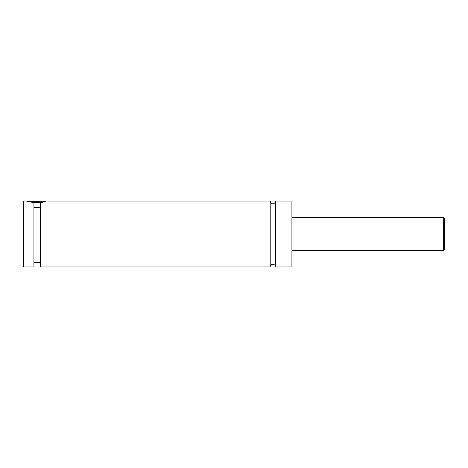 <?xml version="1.0" encoding="UTF-8"?>
<svg xmlns="http://www.w3.org/2000/svg" width="468" height="468" viewBox="0 0 468 468"><rect width="100%" height="100%" fill="white"/><g stroke="black" fill="none" stroke-linecap="round" stroke-linejoin="round"><path stroke-width="0.7" d="M270.2 201.094L270.2 266.906C270.036 263.513 275.623 263.507 275.465 266.906L275.465 201.094C275.582 203.323 271.528 205.879 270.2 201.094L47.748 201.094M42.319 202.41L32.122 202.41M28.975 201.755L45.466 201.755M33.93 207.529L40.511 207.529M26.688 201.094L33.93 202.65L33.93 266.906L23.4 266.906L23.4 201.094L26.688 201.094M40.511 202.65C49.965 200.772 49.965 200.772 40.511 202.65L40.511 266.906L270.2 266.906M444.6 234L444.6 249.14C444.278 250.158 443.839 250.596 443.284 250.45L443.284 217.55C443.839 217.404 444.278 217.842 444.6 218.86L444.6 234M275.465 266.906L291.915 266.906L291.915 201.094L275.465 201.094M443.284 217.55L291.915 217.55M443.284 250.45L291.915 250.45M40.511 262.302L33.93 262.302"/></g></svg>
